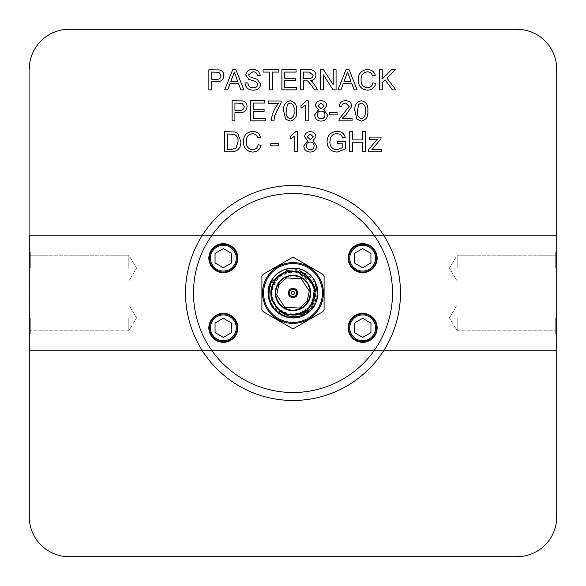 <?xml version="1.0" encoding="UTF-8"?>
<svg xmlns="http://www.w3.org/2000/svg" width="586" height="586" viewBox="0 0 586 586"><rect width="100%" height="100%" fill="white"/><g stroke="black" fill="none" stroke-linecap="round" stroke-linejoin="round"><path stroke-width="0.44" stroke-dasharray="2.93 2.2" d="M193.49 293A99.51 99.51 0 0 1 293 193.49A99.51 99.51 0 0 1 392.51 293A99.51 99.51 0 0 0 293 193.49A99.51 99.51 0 0 0 193.49 293A99.51 99.51 0 0 0 293 392.51A99.51 99.51 0 0 0 392.51 293A99.51 99.51 0 0 0 293 193.49A99.51 99.51 0 0 0 193.49 293A99.51 99.51 0 0 0 293 392.51A99.51 99.51 0 0 0 392.51 293A99.51 99.51 0 0 1 293 392.51A99.51 99.51 0 0 1 193.49 293M296.362 271.391L313.202 284.62L314.872 293A21.872 21.872 0 0 0 293 271.128A21.872 21.872 0 0 0 271.128 293L271.333 290.041L279.793 275.574L296.003 271.34M377.157 327.83A14.504 14.504 0 0 1 362.653 342.327A14.504 14.504 0 0 1 348.157 327.83A14.504 14.504 0 0 1 362.653 313.327A14.504 14.504 0 0 1 377.157 327.83A14.504 14.504 0 0 1 362.653 342.327A14.504 14.504 0 0 1 348.157 327.83A14.504 14.504 0 0 1 362.653 313.327A14.504 14.504 0 0 1 377.157 327.83A14.504 14.504 0 0 1 362.653 342.327A14.504 14.504 0 0 1 348.157 327.83A14.504 14.504 0 0 1 362.653 313.327A14.504 14.504 0 0 1 377.157 327.83M237.843 327.83A14.504 14.504 0 0 1 223.347 342.327A14.504 14.504 0 0 1 208.843 327.83A14.504 14.504 0 0 1 223.347 313.327A14.504 14.504 0 0 1 237.843 327.83A14.504 14.504 0 0 1 223.347 342.327A14.504 14.504 0 0 1 208.843 327.83A14.504 14.504 0 0 1 223.347 313.327A14.504 14.504 0 0 1 237.843 327.83A14.504 14.504 0 0 1 223.347 342.327A14.504 14.504 0 0 1 208.843 327.83A14.504 14.504 0 0 1 223.347 313.327A14.504 14.504 0 0 1 237.843 327.83M237.843 258.17A14.504 14.504 0 0 1 223.347 272.673A14.504 14.504 0 0 1 208.843 258.17A14.504 14.504 0 0 1 223.347 243.673A14.504 14.504 0 0 1 237.843 258.17A14.504 14.504 0 0 1 223.347 272.673A14.504 14.504 0 0 1 208.843 258.17A14.504 14.504 0 0 1 223.347 243.673A14.504 14.504 0 0 1 237.843 258.17A14.504 14.504 0 0 1 223.347 272.673A14.504 14.504 0 0 1 208.843 258.17A14.504 14.504 0 0 1 223.347 243.673A14.504 14.504 0 0 1 237.843 258.17M377.157 258.17A14.504 14.504 0 0 1 362.653 272.673A14.504 14.504 0 0 1 348.157 258.17A14.504 14.504 0 0 1 362.653 243.673A14.504 14.504 0 0 1 377.157 258.17A14.504 14.504 0 0 1 362.653 272.673A14.504 14.504 0 0 1 348.157 258.17A14.504 14.504 0 0 1 362.653 243.673A14.504 14.504 0 0 1 377.157 258.17A14.504 14.504 0 0 1 362.653 272.673A14.504 14.504 0 0 1 348.157 258.17A14.504 14.504 0 0 1 362.653 243.673A14.504 14.504 0 0 1 377.157 258.17M274.973 310.148A24.876 24.876 0 0 1 270.021 302.53L274.973 310.148C291.857 329.508 326.182 307.298 314.55 284.064C306.961 263.363 272.761 267.597 271.333 290.041C273.003 268.556 306.119 264.323 313.202 284.62C320.081 299.27 306.09 317.524 290.158 314.682C274.028 313.32 265.216 292.07 275.647 279.698C284.891 266.41 307.694 269.406 313.202 284.62C320.081 299.27 306.09 317.524 290.158 314.682C274.028 313.32 265.216 292.07 275.647 279.698C284.891 266.41 307.694 269.406 313.202 284.62C320.081 299.27 306.09 317.524 290.158 314.682C274.028 313.32 265.216 292.07 275.647 279.698C284.891 266.41 307.694 269.406 313.202 284.62C320.081 299.27 306.09 317.524 290.158 314.682C274.028 313.32 265.216 292.07 275.647 279.698C284.891 266.41 307.694 269.406 313.202 284.62C320.081 299.27 306.09 317.524 290.158 314.682C274.028 313.32 265.216 292.07 275.647 279.698C284.422 267.319 305.394 268.747 312.228 282.577C306.148 271.259 296.772 266.989 284.115 269.765A24.876 24.876 0 0 1 302.859 270.161C308.844 273.01 313.085 277.5 315.576 283.639L315.385 301.687L302.684 314.506L284.628 314.579L272.043 301.695C268.476 289.953 271.823 280.738 282.078 274.058L282.73 273.691C294.978 268.608 304.808 271.574 312.228 282.577L313.202 284.62A21.872 21.872 0 0 0 284.62 272.798A21.872 21.872 0 0 0 272.798 301.38A21.872 21.872 0 0 0 301.38 313.202A21.872 21.872 0 0 0 313.202 284.62C325.259 310.162 282.357 327.955 272.798 301.38C269.077 289.953 272.168 280.848 282.078 274.058C264.147 282.994 270.021 313.217 290.158 314.682C306.09 317.524 320.081 299.27 313.202 284.62C307.694 269.406 284.891 266.41 275.647 279.698C265.216 292.07 274.028 313.32 290.158 314.682C306.09 317.524 320.081 299.27 313.202 284.62C307.694 269.406 284.891 266.41 275.647 279.698C265.216 292.07 274.028 313.32 290.158 314.682C306.09 317.524 320.081 299.27 313.202 284.62C307.694 269.406 284.891 266.41 275.647 279.698C265.216 292.07 274.028 313.32 290.158 314.682C306.09 317.524 320.081 299.27 313.202 284.62C307.694 269.406 284.891 266.41 275.647 279.698C265.216 292.07 274.028 313.32 290.158 314.682C306.09 317.524 320.081 299.27 313.202 284.62C307.694 269.406 284.891 266.41 275.647 279.698C265.253 292.04 273.97 313.224 290.055 314.667C278.343 312.096 272.036 304.874 271.128 293A21.872 21.872 0 0 0 293 314.872A21.872 21.872 0 0 0 314.872 293C313.1 307.672 304.83 314.894 290.055 314.667C281.405 313.957 274.981 309.804 270.791 302.208L268.124 292.648A24.876 24.876 0 0 0 270.021 302.53C273.926 311.063 280.504 316.11 289.762 317.663C307.892 320.901 323.809 300.135 315.979 283.47C307.401 258.939 267.055 266.403 268.124 292.648M304.354 315.136L312.741 308.133L317.663 296.238L315.979 283.47L317.663 296.238L312.741 308.133L304.354 315.136L312.741 308.133L317.663 296.238L315.979 283.47C312.074 274.937 305.496 269.89 296.238 268.337C278.108 265.099 262.191 285.865 270.021 302.53C276.284 319.846 302.222 323.252 312.741 308.133C318.183 300.486 319.26 292.268 315.979 283.47C312.074 274.937 305.496 269.89 296.238 268.337C278.108 265.099 262.191 285.865 270.021 302.53L277.867 312.741L290.151 317.715L277.867 312.741L270.021 302.53C273.926 311.063 280.504 316.11 289.762 317.663C307.892 320.901 323.809 300.135 315.979 283.47C312.074 274.937 305.496 269.89 296.238 268.337C278.108 265.099 262.191 285.865 270.021 302.53C276.284 319.846 302.222 323.252 312.741 308.133C318.183 300.486 319.26 292.268 315.979 283.47C309.716 266.154 283.778 262.748 273.259 277.867C267.817 285.514 266.74 293.733 270.021 302.53L277.867 312.741L290.151 317.715M299.651 316.975L303.021 315.766M303.167 315.708L304.302 315.165M302.859 270.161C283.866 260.558 260.609 283.067 270.021 302.53C273.926 311.063 280.504 316.11 289.762 317.663C307.892 320.901 323.809 300.135 315.979 283.47C309.716 266.154 283.778 262.748 273.259 277.867C267.817 285.514 266.74 293.733 270.021 302.53C266.74 293.733 267.817 285.514 273.259 277.867C283.778 262.748 309.716 266.154 315.979 283.47C312.074 274.937 305.496 269.89 296.238 268.337C278.108 265.099 262.191 285.865 270.021 302.53C265.553 287.682 270.256 276.76 284.115 269.765M348.751 327.83A13.903 13.903 0 0 1 362.653 313.928A13.903 13.903 0 0 1 376.556 327.83A13.903 13.903 0 0 0 362.653 313.928A13.903 13.903 0 0 0 348.751 327.83A13.903 13.903 0 0 1 362.653 313.928A13.903 13.903 0 0 1 376.556 327.83A13.903 13.903 0 0 1 362.653 341.733A13.903 13.903 0 0 1 348.751 327.83A13.903 13.903 0 0 0 362.653 341.733A13.903 13.903 0 0 0 376.556 327.83A13.903 13.903 0 0 1 362.653 341.733A13.903 13.903 0 0 1 348.751 327.83M209.444 327.83A13.903 13.903 0 0 1 223.347 313.928A13.903 13.903 0 0 1 237.249 327.83A13.903 13.903 0 0 0 223.347 313.928A13.903 13.903 0 0 0 209.444 327.83A13.903 13.903 0 0 1 223.347 313.928A13.903 13.903 0 0 1 237.249 327.83A13.903 13.903 0 0 1 223.347 341.733A13.903 13.903 0 0 1 209.444 327.83A13.903 13.903 0 0 0 223.347 341.733A13.903 13.903 0 0 0 237.249 327.83A13.903 13.903 0 0 1 223.347 341.733A13.903 13.903 0 0 1 209.444 327.83M209.444 258.17A13.903 13.903 0 0 1 223.347 244.267A13.903 13.903 0 0 1 237.249 258.17A13.903 13.903 0 0 0 223.347 244.267A13.903 13.903 0 0 0 209.444 258.17A13.903 13.903 0 0 1 223.347 244.267A13.903 13.903 0 0 1 237.249 258.17A13.903 13.903 0 0 1 223.347 272.072A13.903 13.903 0 0 1 209.444 258.17A13.903 13.903 0 0 0 223.347 272.072A13.903 13.903 0 0 0 237.249 258.17A13.903 13.903 0 0 1 223.347 272.072A13.903 13.903 0 0 1 209.444 258.17M348.751 258.17A13.903 13.903 0 0 1 362.653 244.267A13.903 13.903 0 0 1 376.556 258.17A13.903 13.903 0 0 0 362.653 244.267A13.903 13.903 0 0 0 348.751 258.17A13.903 13.903 0 0 1 362.653 244.267A13.903 13.903 0 0 1 376.556 258.17A13.903 13.903 0 0 1 362.653 272.072A13.903 13.903 0 0 1 348.751 258.17A13.903 13.903 0 0 0 362.653 272.072A13.903 13.903 0 0 0 376.556 258.17A13.903 13.903 0 0 1 362.653 272.072A13.903 13.903 0 0 1 348.751 258.17M349.747 327.83A12.907 12.907 0 0 1 362.653 314.924A12.907 12.907 0 0 1 375.567 327.83A12.907 12.907 0 0 1 362.653 340.737A12.907 12.907 0 0 1 349.747 327.83M210.433 327.83A12.907 12.907 0 0 1 223.347 314.924A12.907 12.907 0 0 1 236.253 327.83A12.907 12.907 0 0 1 223.347 340.737A12.907 12.907 0 0 1 210.433 327.83M210.433 258.17A12.907 12.907 0 0 1 223.347 245.263A12.907 12.907 0 0 1 236.253 258.17A12.907 12.907 0 0 1 223.347 271.076A12.907 12.907 0 0 1 210.433 258.17M349.747 258.17A12.907 12.907 0 0 1 362.653 245.263A12.907 12.907 0 0 1 375.567 258.17A12.907 12.907 0 0 1 362.653 271.076A12.907 12.907 0 0 1 349.747 258.17M276.453 299.864A17.91 17.91 0 0 1 286.136 276.453A17.91 17.91 0 0 1 309.547 286.136A17.91 17.91 0 0 0 286.136 276.453A17.91 17.91 0 0 0 276.453 299.864A17.91 17.91 0 0 0 299.864 309.547A17.91 17.91 0 0 0 309.547 286.136A17.91 17.91 0 0 1 299.864 309.547A17.91 17.91 0 0 1 276.453 299.864M277.376 299.483A16.913 16.913 0 0 1 286.517 277.376A16.913 16.913 0 0 1 308.624 286.517A16.913 16.913 0 0 1 299.483 308.624A16.913 16.913 0 0 1 277.376 299.483M294.319 296.963L294.472 297.336A4.578 4.578 0 0 1 288.773 294.751A4.578 4.578 0 0 1 291.528 288.664A4.578 4.578 0 0 1 297.227 291.249A4.578 4.578 0 0 1 294.472 297.336L294.091 296.413A3.582 3.582 0 0 1 289.689 294.37A3.582 3.582 0 0 1 291.359 289.814L291.125 289.264A4.183 4.183 0 0 0 289.14 294.604A4.183 4.183 0 0 0 294.319 296.963L294.091 296.413A3.582 3.582 0 0 0 294.641 296.186L294.875 296.736A4.183 4.183 0 0 0 296.86 291.396A4.183 4.183 0 0 0 291.682 289.037L291.909 289.587A3.582 3.582 0 0 1 296.311 291.63A3.582 3.582 0 0 1 294.641 296.186L294.875 296.736M288.773 294.751A4.578 4.578 0 0 1 291.249 288.773A4.578 4.578 0 0 1 297.227 291.249A4.578 4.578 0 0 1 294.751 297.227A4.578 4.578 0 0 1 288.773 294.751M291.682 289.037L291.909 289.587A3.582 3.582 0 0 0 291.359 289.814L291.125 289.264M289.689 294.37A3.582 3.582 0 0 1 291.63 289.689A3.582 3.582 0 0 1 296.311 291.63A3.582 3.582 0 0 1 294.37 296.311A3.582 3.582 0 0 1 289.689 294.37M185.528 293A107.472 107.472 0 0 0 293 400.472A107.472 107.472 0 0 0 400.472 293A107.472 107.472 0 0 0 293 185.528A107.472 107.472 0 0 0 185.528 293A107.472 107.472 0 0 0 293 400.472A107.472 107.472 0 0 0 400.472 293A107.472 107.472 0 0 0 293 185.528A107.472 107.472 0 0 0 185.528 293A107.472 107.472 0 0 0 293 400.472A107.472 107.472 0 0 0 400.472 293A107.472 107.472 0 0 0 293 185.528A107.472 107.472 0 0 0 185.528 293M556.7 268.124L556.7 252.449L556.7 268.124M555.704 268.124L555.704 252.449L555.704 268.124M556.7 317.876L556.7 333.551L556.7 317.876M555.704 317.876L555.704 333.551L555.704 317.876M29.3 317.876L29.3 333.551L29.3 317.876M30.296 317.876L30.296 333.551L30.296 317.876M29.3 268.124L29.3 252.449L29.3 268.124M30.296 268.124L30.296 252.449L30.296 268.124M457.19 268.124L457.19 255.196L457.19 268.124M457.19 317.876L457.19 330.804L457.19 317.876M128.81 317.876L128.81 330.804L128.81 317.876M128.81 268.124L128.81 255.196L128.81 268.124M299.453 317.026L285.265 316.645L273.244 308.119L268.183 294.751L271.457 280.562C276.438 272.607 283.617 268.461 293 268.124C311.393 267.275 324.476 289.931 314.543 305.438C309.562 313.393 302.383 317.539 293 317.876C274.607 318.725 261.524 296.069 271.457 280.562C276.438 272.607 283.617 268.461 293 268.124C311.393 267.275 324.476 289.931 314.543 305.438C309.562 313.393 302.383 317.539 293 317.876C274.607 318.725 261.524 296.069 271.457 280.562L268.183 294.751L273.244 308.119L285.265 316.645L299.453 317.026L285.265 316.645L273.244 308.119L268.183 294.751L271.457 280.562C276.438 272.607 283.617 268.461 293 268.124C311.393 267.275 324.476 289.931 314.543 305.438C309.562 313.393 302.383 317.539 293 317.876C274.607 318.725 261.524 296.069 271.457 280.562C276.438 272.607 283.617 268.461 293 268.124C311.393 267.275 324.476 289.931 314.543 305.438C309.562 313.393 302.383 317.539 293 317.876C274.607 318.725 261.524 296.069 271.457 280.562L268.183 294.751L273.244 308.119L285.265 316.645L299.453 317.026L285.265 316.645L273.244 308.119L268.183 294.751L271.457 280.562C276.438 272.607 283.617 268.461 293 268.124C311.393 267.275 324.476 289.931 314.543 305.438A24.876 24.876 0 0 0 305.438 271.457A24.876 24.876 0 0 0 271.457 280.562C277.815 269.04 294.502 264.308 305.438 271.457C314.096 277.464 313.898 279.046 316.997 286.451C318.608 293.498 317.795 299.827 314.543 305.438C309.562 313.393 302.383 317.539 293 317.876C274.607 318.725 261.524 296.069 271.457 280.562C276.438 272.607 283.617 268.461 293 268.124C311.393 267.275 324.476 289.931 314.543 305.438L303.936 315.349M271.457 280.562A24.876 24.876 0 0 0 287.389 317.238C271.281 314.052 263.077 294.172 271.457 280.562C257.862 301.27 285.353 328.365 305.87 314.294A24.876 24.876 0 0 0 314.543 305.438C306.397 320.93 282.034 322.124 272.534 307.145C276.328 312.492 281.427 315.883 287.829 317.326C303.519 320.476 319.106 304.53 314.484 288.935C312.045 269.721 282.87 264.55 274.065 282.064C265.333 295.696 276.834 315.612 293 314.865C309.166 315.612 320.667 295.696 311.935 282.064C304.5 267.692 281.5 267.692 274.065 282.064C265.333 295.696 276.834 315.612 293 314.865C309.166 315.612 320.667 295.696 311.935 282.064C304.5 267.692 281.5 267.692 274.065 282.064C265.333 295.696 276.834 315.612 293 314.865C309.166 315.612 320.667 295.696 311.935 282.064C304.5 267.692 281.5 267.692 274.065 282.064C265.333 295.696 276.834 315.612 293 314.865C321.209 316.206 321.209 269.794 293 271.135C276.834 270.388 265.333 290.304 274.065 303.936C281.5 318.308 304.5 318.308 311.935 303.936C320.667 290.304 309.166 270.388 293 271.135C275.266 270.161 264.257 293.769 275.977 306.72M308.082 301.709A17.412 17.412 0 0 1 284.291 308.082A17.412 17.412 0 0 1 277.918 284.291A17.412 17.412 0 0 1 301.709 277.918A17.412 17.412 0 0 1 308.082 301.709M266.667 277.793A30.406 30.406 0 0 0 277.793 319.333A30.406 30.406 0 0 0 319.333 308.207A30.406 30.406 0 0 0 308.207 266.667A30.406 30.406 0 0 0 266.667 277.793A30.406 30.406 0 0 0 277.793 319.333A30.406 30.406 0 0 0 319.333 308.207A30.406 30.406 0 0 0 308.207 266.667A30.406 30.406 0 0 0 266.667 277.793M288.949 290.663A4.673 4.673 0 0 0 290.663 297.051A4.673 4.673 0 0 0 297.051 295.337A4.673 4.673 0 0 0 295.337 288.949A4.673 4.673 0 0 0 288.949 290.663M323.516 310.617A35.233 35.233 0 0 1 322.901 311.642L294.201 328.219A35.233 35.233 0 0 1 291.799 328.219L263.099 311.642A35.233 35.233 0 0 1 261.905 309.569L261.905 276.431A35.233 35.233 0 0 1 263.099 274.358L291.799 257.781A35.233 35.233 0 0 1 294.201 257.781L322.901 274.358A35.233 35.233 0 0 1 324.095 276.431L324.095 309.569A35.233 35.233 0 0 1 323.516 310.617M296.186 294.839A3.684 3.684 0 0 1 291.161 296.186A3.684 3.684 0 0 1 289.814 291.161A3.684 3.684 0 0 1 294.839 289.814A3.684 3.684 0 0 1 296.186 294.839M268.124 293A24.876 24.876 0 0 1 293 268.124A24.876 24.876 0 0 1 317.876 293A24.876 24.876 0 0 1 293 317.876A24.876 24.876 0 0 1 268.124 293A24.876 24.876 0 0 1 293 268.124A24.876 24.876 0 0 1 317.876 293A24.876 24.876 0 0 1 293 317.876A24.876 24.876 0 0 1 268.124 293M516.896 29.3A39.804 39.804 0 0 1 556.7 69.104A39.804 39.804 0 0 0 516.896 29.3A39.804 39.804 0 0 1 556.7 69.104A39.804 39.804 0 0 0 516.896 29.3A39.804 39.804 0 0 1 556.7 69.104A39.804 39.804 0 0 0 516.896 29.3A39.804 39.804 0 0 1 556.7 69.104A39.804 39.804 0 0 0 516.896 29.3A39.804 39.804 0 0 1 556.7 69.104A39.804 39.804 0 0 0 516.896 29.3A39.804 39.804 0 0 1 556.7 69.104A39.804 39.804 0 0 0 516.896 29.3A39.804 39.804 0 0 1 556.7 69.104A39.804 39.804 0 0 0 516.896 29.3A39.804 39.804 0 0 1 556.7 69.104A39.804 39.804 0 0 0 516.896 29.3A39.804 39.804 0 0 1 556.7 69.104L556.7 516.896A39.804 39.804 0 0 1 516.896 556.7L69.104 556.7A39.804 39.804 0 0 1 29.3 516.896A39.804 39.804 0 0 0 69.104 556.7A39.804 39.804 0 0 1 29.3 516.896A39.804 39.804 0 0 0 69.104 556.7A39.804 39.804 0 0 1 29.3 516.896A39.804 39.804 0 0 0 69.104 556.7A39.804 39.804 0 0 1 29.3 516.896A39.804 39.804 0 0 0 69.104 556.7A39.804 39.804 0 0 1 29.3 516.896A39.804 39.804 0 0 0 69.104 556.7A39.804 39.804 0 0 1 29.3 516.896A39.804 39.804 0 0 0 69.104 556.7A39.804 39.804 0 0 1 29.3 516.896A39.804 39.804 0 0 0 69.104 556.7A39.804 39.804 0 0 1 29.3 516.896A39.804 39.804 0 0 0 69.104 556.7A39.804 39.804 0 0 1 29.3 516.896A39.804 39.804 0 0 0 69.104 556.7A39.804 39.804 0 0 1 29.3 516.896L29.3 69.104A39.804 39.804 0 0 1 69.104 29.3A39.804 39.804 0 0 0 29.3 69.104A39.804 39.804 0 0 1 69.104 29.3A39.804 39.804 0 0 0 29.3 69.104A39.804 39.804 0 0 1 69.104 29.3A39.804 39.804 0 0 0 29.3 69.104A39.804 39.804 0 0 1 69.104 29.3A39.804 39.804 0 0 0 29.3 69.104A39.804 39.804 0 0 1 69.104 29.3A39.804 39.804 0 0 0 29.3 69.104A39.804 39.804 0 0 1 69.104 29.3A39.804 39.804 0 0 0 29.3 69.104A39.804 39.804 0 0 1 69.104 29.3A39.804 39.804 0 0 0 29.3 69.104A39.804 39.804 0 0 1 69.104 29.3A39.804 39.804 0 0 0 29.3 69.104A39.804 39.804 0 0 1 69.104 29.3A39.804 39.804 0 0 0 29.3 69.104L29.3 235.433L556.7 235.433L29.3 235.433L29.3 69.104A39.804 39.804 0 0 1 69.104 29.3L516.896 29.3A39.804 39.804 0 0 1 556.7 69.104L556.7 235.433L29.3 235.433L556.7 235.433L29.3 235.433L29.3 69.104L29.3 235.433L556.7 235.433L29.3 235.433L29.3 69.104L29.3 235.433L556.7 235.433L29.3 235.433L29.3 69.104L29.3 235.433L556.7 235.433L29.3 235.433L29.3 69.104L29.3 235.433L556.7 235.433L29.3 235.433L29.3 69.104L29.3 235.433L556.7 235.433L29.3 235.433L29.3 69.104L29.3 235.433L556.7 235.433L29.3 235.433L29.3 69.104L29.3 235.433L556.7 235.433L556.7 69.104A39.804 39.804 0 0 0 516.896 29.3L69.104 29.3M354.376 253.394L362.653 248.611L370.938 253.394L370.938 262.953L362.653 267.729L354.376 262.953L354.376 253.394L362.653 248.611L370.938 253.394L370.938 262.953L362.653 267.729L354.376 262.953L354.376 253.394L362.653 248.611L370.938 253.394L370.938 262.953L362.653 267.729L354.376 262.953L354.376 253.394M215.062 253.394L223.347 248.611L231.624 253.394L231.624 262.953L223.347 267.729L215.062 262.953L215.062 253.394L223.347 248.611L231.624 253.394L231.624 262.953L223.347 267.729L215.062 262.953L215.062 253.394L223.347 248.611L231.624 253.394L231.624 262.953L223.347 267.729L215.062 262.953L215.062 253.394M215.062 323.047L223.347 318.271L231.624 323.047L231.624 332.606L223.347 337.39L215.062 332.606L215.062 323.047L223.347 318.271L231.624 323.047L231.624 332.606L223.347 337.39L215.062 332.606L215.062 323.047L223.347 318.271L231.624 323.047L231.624 332.606L223.347 337.39L215.062 332.606L215.062 323.047M354.376 323.047L362.653 318.271L370.938 323.047L370.938 332.606L362.653 337.39L354.376 332.606L354.376 323.047L362.653 318.271L370.938 323.047L370.938 332.606L362.653 337.39L354.376 332.606L354.376 323.047L362.653 318.271L370.938 323.047L370.938 332.606L362.653 337.39L354.376 332.606L354.376 323.047M314.484 288.935L311.378 281.155L313.202 284.62L314.682 295.842L310.353 306.302L301.38 313.202L290.158 314.682L279.698 310.353L272.798 301.38L271.318 290.158L275.647 279.698L284.62 272.798L297.197 271.538L288.568 271.589C272.358 273.208 263.561 293.886 272.534 307.145M311.247 280.943L305.35 274.951M305.174 274.834L297.417 271.582M516.896 556.7L69.104 556.7L516.896 556.7A39.804 39.804 0 0 0 556.7 516.896A39.804 39.804 0 0 1 516.896 556.7A39.804 39.804 0 0 0 556.7 516.896A39.804 39.804 0 0 1 516.896 556.7A39.804 39.804 0 0 0 556.7 516.896A39.804 39.804 0 0 1 516.896 556.7A39.804 39.804 0 0 0 556.7 516.896A39.804 39.804 0 0 1 516.896 556.7A39.804 39.804 0 0 0 556.7 516.896A39.804 39.804 0 0 1 516.896 556.7A39.804 39.804 0 0 0 556.7 516.896A39.804 39.804 0 0 1 516.896 556.7A39.804 39.804 0 0 0 556.7 516.896A39.804 39.804 0 0 1 516.896 556.7A39.804 39.804 0 0 0 556.7 516.896A39.804 39.804 0 0 1 516.896 556.7A39.804 39.804 0 0 0 556.7 516.896A39.804 39.804 0 0 1 516.896 556.7L69.104 556.7M29.3 350.567L556.7 350.567L556.7 516.896L556.7 350.567L29.3 350.567L556.7 350.567L29.3 350.567L556.7 350.567L29.3 350.567L556.7 350.567L556.7 516.896L556.7 350.567L29.3 350.567L556.7 350.567L29.3 350.567L556.7 350.567L556.7 516.896L556.7 350.567L29.3 350.567L556.7 350.567L29.3 350.567L556.7 350.567L556.7 516.896L556.7 350.567L29.3 350.567L556.7 350.567L29.3 350.567L29.3 516.896M556.7 69.104L556.7 235.433M29.3 69.104L29.3 235.433M556.7 350.567L556.7 516.896M297.197 271.538L284.62 272.798L275.647 279.698L271.333 290.041M278.533 103.554L268.212 103.554L268.212 100.975L281.112 100.975L281.112 103.063L274.783 115.369L273.889 120.841L271.311 120.841C271.823 114.292 274.226 108.527 278.533 103.554M265.377 120.841L250.669 120.841L250.669 100.719L264.857 100.719L264.857 103.041L253.511 103.041L253.511 109.23L264.088 109.23L264.088 111.552L253.511 111.552L253.511 118.519L265.377 118.519L265.377 120.841M234.935 120.841L232.093 120.841L232.093 100.719L242.472 100.909C245.439 101.561 246.97 103.422 247.058 106.498C246.647 110.739 244.245 112.768 239.864 112.585L234.935 112.585L234.935 120.841M239.74 103.041L234.935 103.041L234.935 110.263L239.784 110.263C242.501 110.41 243.981 109.179 244.223 106.579L242.055 103.217L239.74 103.041M382.248 89.878L379.413 89.878L379.413 69.756L382.248 69.756L382.248 79.029L391.521 69.756L395.411 69.756L387.002 78.165L395.924 89.878L392.43 89.878L385.2 79.967L382.248 82.912L382.248 89.878M285.653 119.156L283.697 110.915C283.067 105.319 285.221 101.92 290.143 100.719C295.066 101.92 297.212 105.326 296.597 110.915C297.219 116.511 295.066 119.903 290.143 121.097L285.653 119.156M290.114 103.041L287.44 104.418L286.276 110.908C285.638 114.856 286.928 117.478 290.143 118.775C293.359 117.478 294.648 114.849 294.011 110.908C294.648 106.945 293.352 104.323 290.114 103.041M308.207 100.719L308.207 120.841L305.621 120.841L305.621 105.158L300.977 108.124L300.977 105.744L306.544 100.719L308.207 100.719M314.653 114.915L318.476 109.802L315.429 105.795C315.817 102.506 317.7 100.814 321.069 100.719C324.476 100.829 326.373 102.543 326.783 105.854L323.794 109.802L327.552 114.981C327.178 118.863 325.025 120.899 321.106 121.097C317.158 120.892 315.004 118.826 314.653 114.915M324.974 114.944C324.812 112.483 323.501 111.186 321.047 111.04C318.652 111.186 317.385 112.461 317.231 114.863C317.363 117.325 318.659 118.628 321.121 118.775C323.538 118.643 324.82 117.368 324.974 114.944M324.197 105.927L321.106 103.041L318.008 105.802L321.128 108.718L324.197 105.927M337.096 114.907L329.618 114.907L329.618 112.585L337.096 112.585L337.096 114.907M367.319 87.819C370.455 87.592 372.337 85.915 372.96 82.78L375.802 83.439C374.688 87.702 371.949 89.936 367.583 90.141C361.401 89.592 358.295 86.105 358.258 79.667C358.39 73.484 361.481 70.093 367.525 69.5C371.502 69.602 374.088 71.558 375.282 75.345L372.447 75.96C371.744 73.323 370.059 71.946 367.393 71.822C363.042 72.415 360.939 75.03 361.093 79.659C360.844 84.369 362.924 87.087 367.319 87.819M340.971 89.878L337.961 89.878L345.945 69.756L349.146 69.756L357.138 89.878L354.127 89.878L351.834 83.688L343.257 83.688L340.971 89.878M346.172 75.799L344.114 81.366L350.985 81.366L347.549 72.078L346.172 75.799M323.428 89.878L320.586 89.878L320.586 69.756L323.589 69.756L333.229 84.772L333.229 69.756L336.071 69.756L336.071 89.878L333.068 89.878L323.428 74.862L323.428 89.878M303.299 89.878L300.464 89.878L300.464 69.756L309.196 69.756C313.246 69.47 315.502 71.28 315.942 75.184C315.664 78.392 313.884 80.194 310.609 80.59L312.17 81.586L314.294 84.325L317.59 89.878L314.338 89.878L311.833 85.629L307.606 80.941L306.207 80.853L303.299 80.853L303.299 89.878M309.298 72.078L303.299 72.078L303.299 78.531L308.69 78.531C311.269 78.758 312.741 77.667 313.107 75.242L309.298 72.078M296.597 89.878L281.888 89.878L281.888 69.756L296.077 69.756L296.077 72.078L284.73 72.078L284.73 78.268L295.307 78.268L295.307 80.59L284.73 80.59L284.73 87.556L296.597 87.556L296.597 89.878M272.344 89.878L269.501 89.878L269.501 72.078L263.055 72.078L263.055 69.756L278.79 69.756L278.79 72.078L272.344 72.078L272.344 89.878M253.423 90.141C248.413 90.185 245.607 87.775 244.992 82.912L247.834 82.912C248.237 86.091 250.061 87.724 253.299 87.819C255.884 87.885 257.415 86.713 257.891 84.303L255.752 81.586L248.742 79.359L245.768 75.008C246.428 71.258 248.757 69.419 252.756 69.5C257.027 69.404 259.517 71.382 260.213 75.433L257.379 75.433C256.961 72.942 255.459 71.741 252.866 71.822L248.611 74.825L249.328 76.605L257.239 79.3L260.733 84.172C260.052 88.142 257.62 90.134 253.423 90.141M227.712 89.878L224.694 89.878L232.686 69.756L235.887 69.756L243.879 89.878L240.868 89.878L238.575 83.688L229.998 83.688L227.712 89.878M232.913 75.799L230.855 81.366L237.726 81.366L234.29 72.078L232.913 75.799M381.244 151.803L368.601 151.803L368.601 149.613L377.399 139.16L369.378 139.417L369.378 137.095L380.988 137.095L380.988 138.845L371.824 149.738L381.244 149.481L381.244 151.803M352.582 151.803L349.739 151.803L349.739 131.674L352.582 131.674L352.582 139.929L362.382 139.929L362.382 131.674L365.225 131.674L365.225 151.803L362.382 151.803L362.382 142.251L352.582 142.251L352.582 151.803M342.217 118.262L352.061 118.262L352.061 120.841L338.906 120.841L339.177 119.053L349.227 106.293L345.557 103.041C343.191 103.114 341.916 104.315 341.741 106.652L339.162 106.396C339.675 102.667 341.821 100.777 345.615 100.719C349.322 100.807 351.388 102.653 351.805 106.271L346.223 114.526L342.217 118.262M356.859 119.156L354.904 110.915C354.274 105.319 356.427 101.92 361.35 100.719C366.272 101.92 368.418 105.326 367.803 110.915C368.426 116.511 366.272 119.903 361.35 121.097L356.859 119.156M361.32 103.041L358.647 104.418L357.482 110.908C356.845 114.856 358.134 117.478 361.35 118.775C364.565 117.478 365.854 114.849 365.225 110.908C365.854 106.945 364.558 104.323 361.32 103.041M231.565 151.803L224.357 151.803L224.357 131.674L234.796 131.967L237.718 133.403L240.868 141.629C240.897 148.068 237.791 151.459 231.565 151.803M231.272 133.996L227.192 133.996L227.192 149.481L231.338 149.481L236.092 148.053L238.026 141.585C238.29 138.435 237.147 136.04 234.598 134.414L231.272 133.996M252.507 149.738C255.643 149.518 257.525 147.833 258.155 144.698L260.99 145.357C259.876 149.62 257.144 151.855 252.778 152.06C246.596 151.518 243.483 148.024 243.446 141.592C243.578 135.403 246.669 132.011 252.72 131.418C256.697 131.52 259.283 133.476 260.477 137.27L257.635 137.878C256.932 135.249 255.247 133.864 252.581 133.74C248.23 134.341 246.135 136.948 246.288 141.578C246.039 146.288 248.112 149.005 252.507 149.738M278.277 145.863L270.798 145.863L270.798 143.541L278.277 143.541L278.277 145.863M297.366 131.674L297.366 151.803L294.787 151.803L294.787 136.12L290.143 139.087L290.143 136.706L295.71 131.674L297.366 131.674M303.819 145.877L307.643 140.765L304.595 136.75C304.984 133.462 306.859 131.769 310.236 131.674C313.635 131.784 315.539 133.498 315.942 136.816L312.961 140.765L316.718 145.943C316.345 149.818 314.191 151.862 310.265 152.06C306.317 151.847 304.171 149.789 303.819 145.877M314.14 145.907C313.979 143.445 312.668 142.142 310.214 141.995C307.818 142.142 306.551 143.424 306.397 145.826C306.522 148.28 307.826 149.584 310.287 149.738C312.704 149.606 313.986 148.324 314.14 145.907M313.364 136.882L310.265 133.996L307.174 136.765L310.294 139.673L313.364 136.882M342.773 143.804L337.36 143.804L337.36 141.482L345.615 141.482L345.615 148.925L337.294 152.06C330.841 151.686 327.42 148.28 327.039 141.834C327.303 135.315 330.651 131.843 337.075 131.418C341.352 131.352 344.092 133.33 345.286 137.351L342.685 138.003C341.887 135.168 339.997 133.747 337.023 133.74C334.02 133.696 331.881 135.022 330.629 137.717L329.874 141.731C329.867 146.632 332.262 149.298 337.06 149.738L342.773 147.613L342.773 143.804M211.714 89.878L208.872 89.878L208.872 69.756L219.252 69.946C222.219 70.598 223.749 72.466 223.837 75.543C223.427 79.784 221.025 81.813 216.644 81.622L211.714 81.622L211.714 89.878M216.52 72.078L211.714 72.078L211.714 79.3L216.564 79.3C219.281 79.447 220.761 78.224 221.003 75.623L218.834 72.254L216.52 72.078M272.798 301.38A21.872 21.872 0 0 0 301.38 313.202A21.872 21.872 0 0 0 313.202 284.62M312.279 285.001A20.876 20.876 0 0 1 300.999 312.279A20.876 20.876 0 0 1 273.721 300.999A20.876 20.876 0 0 1 285.001 273.721A20.876 20.876 0 0 1 312.279 285.001M555.704 283.792L556.7 283.792L555.704 283.792M555.704 333.551L556.7 333.551L555.704 333.551M30.296 333.551L29.3 333.551L30.296 333.551M30.296 283.792L29.3 283.792L30.296 283.792M457.19 281.053L555.704 281.053L457.19 281.053L449.425 268.124L457.19 281.053M457.19 330.804L555.704 330.804L457.19 330.804L449.425 317.876L457.19 330.804M128.81 330.804L30.296 330.804L128.81 330.804L136.575 317.876L128.81 330.804M128.81 281.053L30.296 281.053L128.81 281.053L136.575 268.124L128.81 281.053M136.575 268.124L128.81 255.196L30.296 255.196L128.81 255.196L136.575 268.124M136.575 317.876L128.81 304.947L30.296 304.947L128.81 304.947L136.575 317.876M449.425 317.876L457.19 304.947L555.704 304.947L457.19 304.947L449.425 317.876M449.425 268.124L457.19 255.196L555.704 255.196L457.19 255.196L449.425 268.124M30.296 252.449L29.3 252.449L30.296 252.449M30.296 302.208L29.3 302.208L30.296 302.208M555.704 302.208L556.7 302.208L555.704 302.208M555.704 252.449L556.7 252.449L555.704 252.449"/><path stroke-width="0.88" d="M277.918 284.291A17.412 17.412 0 0 1 301.709 277.918A17.412 17.412 0 0 1 308.082 301.709A17.412 17.412 0 0 1 284.291 308.082A17.412 17.412 0 0 1 277.918 284.291A17.412 17.412 0 0 0 284.291 308.082A17.412 17.412 0 0 0 308.082 301.709M290.151 317.715L299.651 316.975M185.528 293A107.472 107.472 0 0 0 293 400.472A107.472 107.472 0 0 0 400.472 293A107.472 107.472 0 0 0 293 185.528A107.472 107.472 0 0 0 185.528 293M271.457 280.562A24.876 24.876 0 0 1 305.438 271.457A24.876 24.876 0 0 1 314.543 305.438C317.795 299.827 318.608 293.498 316.997 286.451C313.898 279.046 314.096 277.464 305.438 271.457C294.502 264.308 277.815 269.04 271.457 280.562C277.815 269.04 294.502 264.308 305.438 271.457C314.096 277.464 313.898 279.046 316.997 286.451C318.608 293.498 317.795 299.827 314.543 305.438C317.795 299.827 318.608 293.498 316.997 286.451C313.898 279.046 314.096 277.464 305.438 271.457C294.502 264.308 277.815 269.04 271.457 280.562C277.815 269.04 294.502 264.308 305.438 271.457C314.096 277.464 313.898 279.046 316.997 286.451C318.608 293.498 317.795 299.827 314.543 305.438A24.876 24.876 0 0 1 280.562 314.543A24.876 24.876 0 0 1 271.457 280.562C277.815 269.04 294.502 264.308 305.438 271.457C314.096 277.464 313.898 279.046 316.997 286.451C318.608 293.498 317.795 299.827 314.543 305.438L299.549 317.004L303.936 315.349M287.829 317.326C289.726 318.008 299.036 318.301 303.013 315.773C309.855 311.73 313.7 308.287 314.543 305.438L299.549 317.004M287.389 317.238C279.551 315.012 274.006 310.243 270.754 302.933C267.941 299.475 268.659 284.503 272.365 281.082L286.942 270.402L304.478 273.12L314.748 287.169L312.118 304.039L306.471 310.228A21.865 21.865 0 0 1 275.977 306.72C283.961 316.733 293.923 319.253 305.87 314.294M318.476 307.709A29.417 29.417 0 0 1 278.291 318.476A29.417 29.417 0 0 1 267.524 278.291A29.417 29.417 0 0 1 307.709 267.524A29.417 29.417 0 0 1 318.476 307.709M266.667 277.793A30.406 30.406 0 0 0 277.793 319.333A30.406 30.406 0 0 0 319.333 308.207A30.406 30.406 0 0 0 308.207 266.667A30.406 30.406 0 0 0 266.667 277.793M261.905 276.431A35.233 35.233 0 0 1 263.099 274.358L291.799 257.781A35.233 35.233 0 0 1 294.201 257.781L322.901 274.358A35.233 35.233 0 0 1 324.095 276.431L324.095 309.569A35.233 35.233 0 0 1 322.901 311.642L294.201 328.219A35.233 35.233 0 0 1 291.799 328.219L263.099 311.642A35.233 35.233 0 0 1 261.905 309.569L261.905 276.431M297.051 295.337A4.673 4.673 0 0 1 290.663 297.051A4.673 4.673 0 0 1 288.949 290.663A4.673 4.673 0 0 1 295.337 288.949A4.673 4.673 0 0 1 297.051 295.337M296.186 294.839A3.684 3.684 0 0 1 291.161 296.186A3.684 3.684 0 0 1 289.814 291.161A3.684 3.684 0 0 1 294.839 289.814A3.684 3.684 0 0 1 296.186 294.839M294.465 293.842A1.692 1.692 0 0 1 292.158 294.465A1.692 1.692 0 0 1 291.535 292.158A1.692 1.692 0 0 1 293.842 291.535A1.692 1.692 0 0 1 294.465 293.842M375.567 258.17A12.907 12.907 0 0 0 362.653 245.263A12.907 12.907 0 0 0 349.747 258.17A12.907 12.907 0 0 0 362.653 271.076A12.907 12.907 0 0 0 375.567 258.17M348.751 258.17A13.903 13.903 0 0 1 362.653 244.267A13.903 13.903 0 0 1 376.556 258.17A13.903 13.903 0 0 1 362.653 272.072A13.903 13.903 0 0 1 348.751 258.17M236.253 258.17A12.907 12.907 0 0 0 223.347 245.263A12.907 12.907 0 0 0 210.433 258.17A12.907 12.907 0 0 0 223.347 271.076A12.907 12.907 0 0 0 236.253 258.17M209.444 258.17A13.903 13.903 0 0 1 223.347 244.267A13.903 13.903 0 0 1 237.249 258.17A13.903 13.903 0 0 1 223.347 272.072A13.903 13.903 0 0 1 209.444 258.17M236.253 327.83A12.907 12.907 0 0 0 223.347 314.924A12.907 12.907 0 0 0 210.433 327.83A12.907 12.907 0 0 0 223.347 340.737A12.907 12.907 0 0 0 236.253 327.83M209.444 327.83A13.903 13.903 0 0 1 223.347 313.928A13.903 13.903 0 0 1 237.249 327.83A13.903 13.903 0 0 1 223.347 341.733A13.903 13.903 0 0 1 209.444 327.83M375.567 327.83A12.907 12.907 0 0 0 362.653 314.924A12.907 12.907 0 0 0 349.747 327.83A12.907 12.907 0 0 0 362.653 340.737A12.907 12.907 0 0 0 375.567 327.83M348.751 327.83A13.903 13.903 0 0 1 362.653 313.928A13.903 13.903 0 0 1 376.556 327.83A13.903 13.903 0 0 1 362.653 341.733A13.903 13.903 0 0 1 348.751 327.83M377.157 327.83A14.504 14.504 0 0 1 362.653 342.327A14.504 14.504 0 0 1 348.157 327.83A14.504 14.504 0 0 1 362.653 313.327A14.504 14.504 0 0 1 377.157 327.83M237.843 327.83A14.504 14.504 0 0 1 223.347 342.327A14.504 14.504 0 0 1 208.843 327.83A14.504 14.504 0 0 1 223.347 313.327A14.504 14.504 0 0 1 237.843 327.83M237.843 258.17A14.504 14.504 0 0 1 223.347 272.673A14.504 14.504 0 0 1 208.843 258.17A14.504 14.504 0 0 1 223.347 243.673A14.504 14.504 0 0 1 237.843 258.17M377.157 258.17A14.504 14.504 0 0 1 362.653 272.673A14.504 14.504 0 0 1 348.157 258.17A14.504 14.504 0 0 1 362.653 243.673A14.504 14.504 0 0 1 377.157 258.17M193.49 293A99.51 99.51 0 0 1 293 193.49A99.51 99.51 0 0 1 392.51 293A99.51 99.51 0 0 1 293 392.51A99.51 99.51 0 0 1 193.49 293M342.773 143.804L337.36 143.804L337.36 141.482L345.615 141.482L345.615 148.925L337.294 152.06C330.841 151.686 327.42 148.28 327.039 141.834C327.303 135.315 330.651 131.843 337.075 131.418C341.352 131.352 344.092 133.33 345.286 137.351L342.685 138.003C341.887 135.168 339.997 133.747 337.023 133.74C334.02 133.696 331.881 135.022 330.629 137.717L329.874 141.731C329.867 146.632 332.262 149.298 337.06 149.738L342.773 147.613L342.773 143.804M297.366 131.674L297.366 151.803L294.787 151.803L294.787 136.12L290.143 139.087L290.143 136.706L295.71 131.674L297.366 131.674M252.507 149.738C255.643 149.518 257.525 147.833 258.155 144.698L260.99 145.357C259.876 149.62 257.144 151.855 252.778 152.06C246.596 151.518 243.483 148.024 243.446 141.592C243.578 135.403 246.669 132.011 252.72 131.418C256.697 131.52 259.283 133.476 260.477 137.27L257.635 137.878C256.932 135.249 255.247 133.864 252.581 133.74C248.23 134.341 246.135 136.948 246.288 141.578C246.039 146.288 248.112 149.005 252.507 149.738M356.859 119.156L354.904 110.915C354.274 105.319 356.427 101.92 361.35 100.719C366.272 101.92 368.418 105.326 367.803 110.915C368.426 116.511 366.272 119.903 361.35 121.097L356.859 119.156M352.582 151.803L349.739 151.803L349.739 131.674L352.582 131.674L352.582 139.929L362.382 139.929L362.382 131.674L365.225 131.674L365.225 151.803L362.382 151.803L362.382 142.251L352.582 142.251L352.582 151.803M227.712 89.878L224.694 89.878L232.686 69.756L235.887 69.756L243.879 89.878L240.868 89.878L238.575 83.688L229.998 83.688L227.712 89.878M272.344 89.878L269.501 89.878L269.501 72.078L263.055 72.078L263.055 69.756L278.79 69.756L278.79 72.078L272.344 72.078L272.344 89.878M303.299 89.878L300.464 89.878L300.464 69.756L309.196 69.756C313.246 69.47 315.502 71.28 315.942 75.184C315.664 78.392 313.884 80.194 310.609 80.59L312.17 81.586L314.294 84.325L317.59 89.878L314.338 89.878L311.833 85.629L307.606 80.941L306.207 80.853L303.299 80.853L303.299 89.878M340.971 89.878L337.961 89.878L345.945 69.756L349.146 69.756L357.138 89.878L354.127 89.878L351.834 83.688L343.257 83.688L340.971 89.878M337.096 114.907L329.618 114.907L329.618 112.585L337.096 112.585L337.096 114.907M308.207 100.719L308.207 120.841L305.621 120.841L305.621 105.158L300.977 108.124L300.977 105.744L306.544 100.719L308.207 100.719M382.248 89.878L379.413 89.878L379.413 69.756L382.248 69.756L382.248 79.029L391.521 69.756L395.411 69.756L387.002 78.165L395.924 89.878L392.43 89.878L385.2 79.967L382.248 82.912L382.248 89.878M265.377 120.841L250.669 120.841L250.669 100.719L264.857 100.719L264.857 103.041L253.511 103.041L253.511 109.23L264.088 109.23L264.088 111.552L253.511 111.552L253.511 118.519L265.377 118.519L265.377 120.841M516.896 29.3L69.104 29.3L516.896 29.3A39.804 39.804 0 0 1 556.7 69.104L556.7 516.896A39.804 39.804 0 0 1 516.896 556.7L69.104 556.7A39.804 39.804 0 0 1 29.3 516.896L29.3 235.433M69.104 29.3A39.804 39.804 0 0 0 29.3 69.104M278.533 103.554L268.212 103.554L268.212 100.975L281.112 100.975L281.112 103.063L274.783 115.369L273.889 120.841L271.311 120.841C271.823 114.292 274.226 108.527 278.533 103.554M234.935 120.841L232.093 120.841L232.093 100.719L242.472 100.909C245.439 101.561 246.97 103.422 247.058 106.498C246.647 110.739 244.245 112.768 239.864 112.585L234.935 112.585L234.935 120.841M285.653 119.156L283.697 110.915C283.067 105.319 285.221 101.92 290.143 100.719C295.066 101.92 297.212 105.326 296.597 110.915C297.219 116.511 295.066 119.903 290.143 121.097L285.653 119.156M314.653 114.915L318.476 109.802L315.429 105.795C315.817 102.506 317.7 100.814 321.069 100.719C324.476 100.829 326.373 102.543 326.783 105.854L323.794 109.802L327.552 114.981C327.178 118.863 325.025 120.899 321.106 121.097C317.158 120.892 315.004 118.826 314.653 114.915M367.319 87.819C370.455 87.592 372.337 85.915 372.96 82.78L375.802 83.439C374.688 87.702 371.949 89.936 367.583 90.141C361.401 89.592 358.295 86.105 358.258 79.667C358.39 73.484 361.481 70.093 367.525 69.5C371.502 69.602 374.088 71.558 375.282 75.345L372.447 75.96C371.744 73.323 370.059 71.946 367.393 71.822C363.042 72.415 360.939 75.03 361.093 79.659C360.844 84.369 362.924 87.087 367.319 87.819M323.428 89.878L320.586 89.878L320.586 69.756L323.589 69.756L333.229 84.772L333.229 69.756L336.071 69.756L336.071 89.878L333.068 89.878L323.428 74.862L323.428 89.878M296.597 89.878L281.888 89.878L281.888 69.756L296.077 69.756L296.077 72.078L284.73 72.078L284.73 78.268L295.307 78.268L295.307 80.59L284.73 80.59L284.73 87.556L296.597 87.556L296.597 89.878M253.423 90.141C248.413 90.185 245.607 87.775 244.992 82.912L247.834 82.912C248.237 86.091 250.061 87.724 253.299 87.819C255.884 87.885 257.415 86.713 257.891 84.303L255.752 81.586L248.742 79.359L245.768 75.008C246.428 71.258 248.757 69.419 252.756 69.5C257.027 69.404 259.517 71.382 260.213 75.433L257.379 75.433C256.961 72.942 255.459 71.741 252.866 71.822L248.611 74.825L249.328 76.605L257.239 79.3L260.733 84.172C260.052 88.142 257.62 90.134 253.423 90.141M381.244 151.803L368.601 151.803L368.601 149.613L377.399 139.16L369.378 139.417L369.378 137.095L380.988 137.095L380.988 138.845L371.824 149.738L381.244 149.481L381.244 151.803M342.217 118.262L352.061 118.262L352.061 120.841L338.906 120.841L339.177 119.053L349.227 106.293L345.557 103.041C343.191 103.114 341.916 104.315 341.741 106.652L339.162 106.396C339.675 102.667 341.821 100.777 345.615 100.719C349.322 100.807 351.388 102.653 351.805 106.271L346.223 114.526L342.217 118.262M231.565 151.803L224.357 151.803L224.357 131.674L234.796 131.967L237.718 133.403L240.868 141.629C240.897 148.068 237.791 151.459 231.565 151.803M278.277 145.863L270.798 145.863L270.798 143.541L278.277 143.541L278.277 145.863M303.819 145.877L307.643 140.765L304.595 136.75C304.984 133.462 306.859 131.769 310.236 131.674C313.635 131.784 315.539 133.498 315.942 136.816L312.961 140.765L316.718 145.943C316.345 149.818 314.191 151.862 310.265 152.06C306.317 151.847 304.171 149.789 303.819 145.877M211.714 89.878L208.872 89.878L208.872 69.756L219.252 69.946C222.219 70.598 223.749 72.466 223.837 75.543C223.427 79.784 221.025 81.813 216.644 81.622L211.714 81.622L211.714 89.878M354.376 332.606L354.376 323.047L362.653 318.271L370.938 323.047L370.938 332.606L362.653 337.39L354.376 332.606M215.062 332.606L215.062 323.047L223.347 318.271L231.624 323.047L231.624 332.606L223.347 337.39L215.062 332.606M215.062 262.953L215.062 253.394L223.347 248.611L231.624 253.394L231.624 262.953L223.347 267.729L215.062 262.953M354.376 262.953L354.376 253.394L362.653 248.611L370.938 253.394L370.938 262.953L362.653 267.729L354.376 262.953M297.417 271.582L311.247 280.943M288.568 271.589C263.18 275.545 267.707 316.235 293 314.865C309.166 315.612 320.667 295.696 311.935 282.064C304.5 267.692 281.5 267.692 274.065 282.064C265.333 295.696 276.834 315.612 293 314.865C309.166 315.612 320.667 295.696 311.935 282.064C304.5 267.692 281.5 267.692 274.065 282.064C265.333 295.696 276.834 315.612 293 314.865C309.166 315.612 320.667 295.696 311.935 282.064C304.5 267.692 281.5 267.692 274.065 282.064C265.333 295.696 276.834 315.612 293 314.865C309.166 315.612 320.667 295.696 311.935 282.064C304.5 267.692 281.5 267.692 274.065 282.064C265.333 295.696 276.834 315.612 293 314.865C309.166 315.612 320.667 295.696 311.935 282.064C304.5 267.692 281.5 267.692 274.065 282.064C261.393 301.402 288.854 325.611 306.471 310.228M516.896 556.7L69.104 556.7M556.7 350.567L556.7 516.896M29.3 350.567L29.3 516.896M556.7 69.104L556.7 235.433M311.378 281.155L297.197 271.538M234.935 103.041L234.935 110.263L239.784 110.263C242.501 110.41 243.981 109.179 244.223 106.579L242.055 103.217L234.935 103.041M287.44 104.418L286.276 110.908C285.638 114.856 286.928 117.478 290.143 118.775C293.359 117.478 294.648 114.849 294.011 110.908C294.648 106.945 293.352 104.323 290.114 103.041L287.44 104.418M321.106 103.041L318.008 105.802L321.128 108.718L324.197 105.927L321.106 103.041M321.047 111.04C318.652 111.186 317.385 112.461 317.231 114.863C317.363 117.325 318.659 118.628 321.121 118.775C323.538 118.643 324.82 117.368 324.974 114.944C324.812 112.483 323.501 111.186 321.047 111.04M346.172 75.799L344.114 81.366L350.985 81.366L347.549 72.078L346.172 75.799M303.299 72.078L303.299 78.531L308.69 78.531C311.269 78.758 312.741 77.667 313.107 75.242L309.298 72.078L303.299 72.078M232.913 75.799L230.855 81.366L237.726 81.366L234.29 72.078L232.913 75.799M358.647 104.418L357.482 110.908C356.845 114.856 358.134 117.478 361.35 118.775C364.565 117.478 365.854 114.849 365.225 110.908C365.854 106.945 364.558 104.323 361.32 103.041L358.647 104.418M227.192 133.996L227.192 149.481L231.338 149.481L236.092 148.053L238.026 141.585C238.29 138.435 237.147 136.04 234.598 134.414L227.192 133.996M310.265 133.996L307.174 136.765L310.294 139.673L313.364 136.882L310.265 133.996M310.214 141.995C307.818 142.142 306.551 143.424 306.397 145.826C306.522 148.28 307.826 149.584 310.287 149.738C312.704 149.606 313.986 148.324 314.14 145.907C313.979 143.445 312.668 142.142 310.214 141.995M211.714 72.078L211.714 79.3L216.564 79.3C219.281 79.447 220.761 78.224 221.003 75.623L218.834 72.254L211.714 72.078M278.782 284.789L286.547 277.903L301.211 278.782L309.298 291.037L307.218 301.211L299.453 308.097L284.789 307.218L276.702 294.963L278.782 284.789"/></g></svg>
